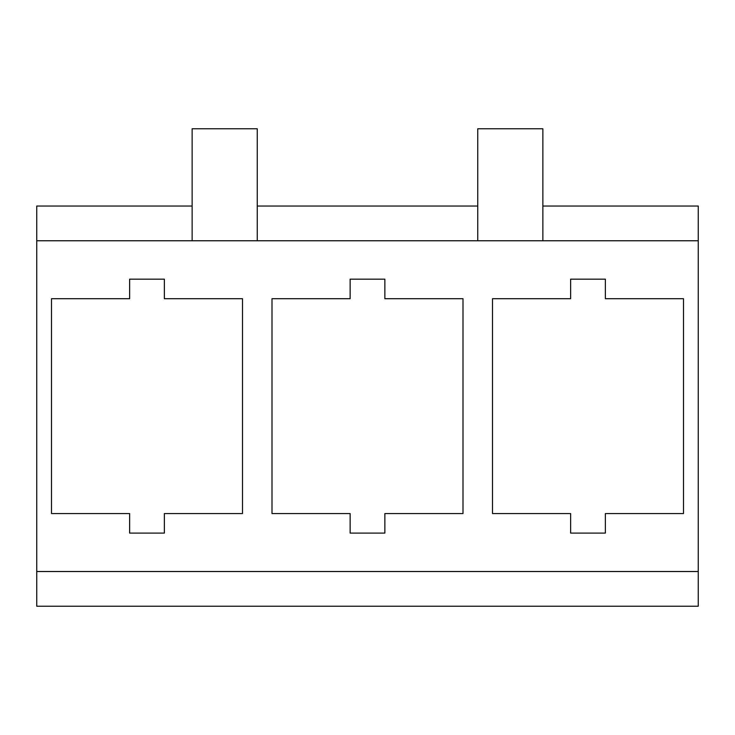 <?xml version="1.0" encoding="UTF-8"?>
<svg xmlns="http://www.w3.org/2000/svg" width="735" height="735" viewBox="0 0 735 735"><rect width="100%" height="100%" fill="white"/><g stroke="black" fill="none" stroke-linecap="round" stroke-linejoin="round"><path stroke-width="1.1" d="M36.75 571.508L698.25 571.508L698.25 606.228L36.75 606.228L36.75 240.758L698.25 240.758L698.25 571.508M542.862 206.03L698.25 206.03L698.25 240.758M129.636 513.563L51.505 513.563L51.505 298.704L129.636 298.704L129.636 279.171L164.364 279.171L164.364 298.704L242.495 298.704L242.495 513.563L164.364 513.563L164.364 533.096L129.636 533.096L129.636 513.563M350.136 513.563L272.005 513.563L272.005 298.704L350.136 298.704L350.136 279.171L384.864 279.171L384.864 298.704L462.995 298.704L462.995 513.563L384.864 513.563L384.864 533.096L350.136 533.096L350.136 513.563M36.75 240.758L36.75 206.03L192.138 206.03M257.25 206.03L477.75 206.03M570.636 533.096L570.636 513.563L492.505 513.563L492.505 298.704L570.636 298.704L570.636 279.171L605.364 279.171L605.364 298.704L683.495 298.704L683.495 513.563L605.364 513.563L605.364 533.096L570.636 533.096M257.25 240.758L257.25 128.772L192.138 128.772L192.138 240.758M477.75 240.758L477.75 128.772L542.862 128.772L477.75 128.772M542.862 240.758L542.862 128.772M257.25 128.772L192.138 128.772"/></g></svg>
